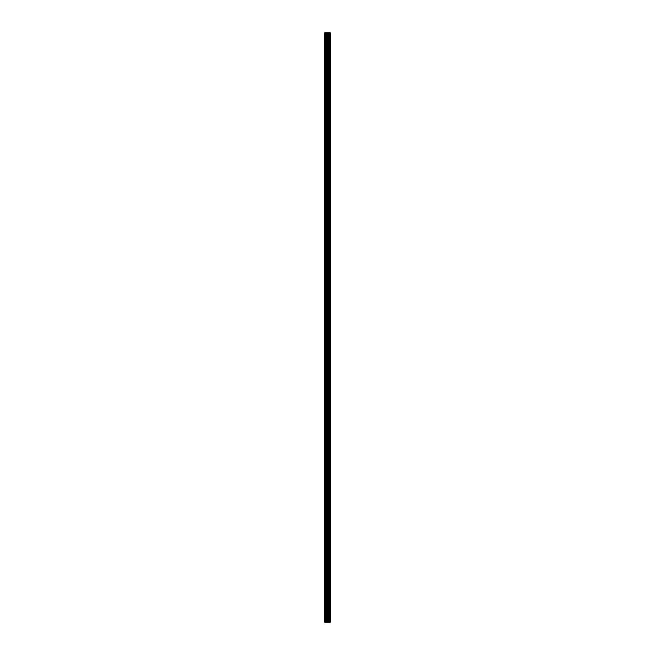 <?xml version="1.0" encoding="UTF-8"?>
<svg xmlns="http://www.w3.org/2000/svg" width="655" height="655" viewBox="0 0 655 655"><rect width="100%" height="100%" fill="white"/><g stroke="black" fill="none" stroke-linecap="round" stroke-linejoin="round"><path stroke-width="0.98" d="M327.017 622.25L330.202 622.25L330.202 32.75L324.798 32.75L324.798 622.25L327.017 622.25L327.017 32.75M329.023 32.75L329.023 622.25L329.015 32.75M329.555 32.75L329.555 622.25L329.555 32.75M330.169 622.25L330.169 32.75M330.104 622.25L330.104 32.75M328.466 622.25L328.466 32.75M328.376 622.25L328.376 32.75M325.077 622.25L325.077 32.75M329.588 622.25L329.588 32.75M329.473 622.25L329.473 32.75M329.097 622.25L329.097 32.75M328.982 622.25L328.982 32.75M328.155 622.25L328.155 32.75M327.991 622.25L327.991 32.75M327.173 622.25L327.173 32.75M326.19 622.25L326.19 32.75M326.034 622.25L326.034 32.75"/></g></svg>
